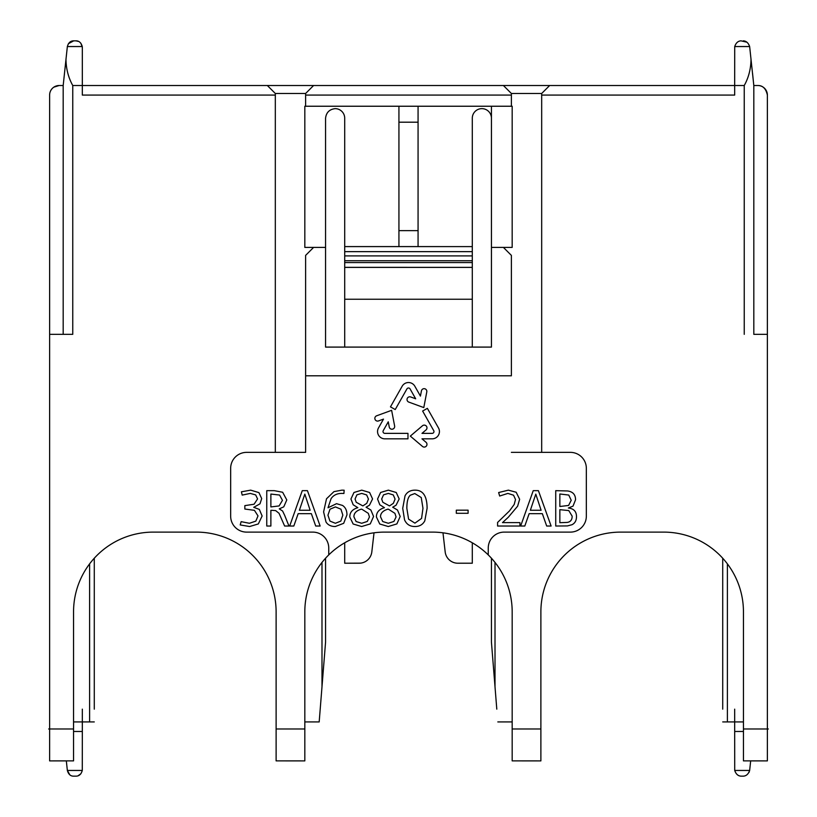 <?xml version="1.0" encoding="UTF-8"?>
<svg xmlns="http://www.w3.org/2000/svg" width="817" height="817" viewBox="0 0 817 817"><rect width="100%" height="100%" fill="white"/><g stroke="black" fill="none" stroke-linecap="round" stroke-linejoin="round"><path stroke-width="1.23" d="M472.297 559.053L472.297 563.219L457.724 563.219M442.977 532.817L445.183 551.924A12.755 12.755 -91.8 0 0 457.857 563.219L472.297 563.219L472.297 543.274M444.182 543.274L443.815 540.088M373.185 540.088L372.818 543.274M374.023 532.817L371.817 551.924A12.755 12.755 91.5 0 1 359.143 563.219L344.703 563.219L360.44 563.148M344.703 542.794L344.703 563.219L359.143 563.219M472.297 347.092L472.297 299.236L344.703 299.236L344.703 267.414L472.297 267.414L472.297 299.236M344.703 276.105L344.703 347.092M344.703 246.611L344.703 267.343L472.297 267.373L472.297 246.611M418.069 246.591L398.931 246.591L398.931 106.241L398.931 246.591L344.703 246.591L472.297 246.601L418.069 246.591L418.069 106.241M743.307 776.15L741.06 776.15L743.307 776.15C746.248 776.007 748.362 774.107 749.649 770.451L749.005 772.422M750.67 760.893L749.649 770.451L734.718 770.451C735.974 774.138 738.088 776.038 741.06 776.15C738.047 775.966 735.933 774.067 734.718 770.451L734.677 721.922L722.718 721.922L743.45 721.922M722.718 709.156L722.718 558.225M752.539 73.244L753.815 85.509L753.815 334.337L753.815 85.509L749.649 46.549L734.718 46.549C735.974 42.862 738.088 40.962 741.06 40.85L746.83 42.188M559.859 493.989L559.859 506.499L568.591 505.447L571.206 500.29L568.765 495.061L559.859 493.989M559.859 509.675L559.859 522.696L567.202 522.42C570.501 521.92 572.155 519.837 572.155 516.16L568.765 510.574L559.859 509.675M567.407 525.923L555.734 526.025L555.734 490.66L567.549 490.956C572.88 491.691 575.546 494.632 575.546 499.79L573.023 506.132L568.387 508C573.789 508.623 576.485 511.493 576.485 516.62C576.485 520.511 574.984 523.217 571.971 524.728L567.407 525.923M530.366 510.257L541.109 510.257L535.789 494.132L530.366 510.257M529.15 513.658L524.8 526.025L520.654 526.025L533.246 490.66L538.413 490.66L551.107 526.025L546.685 526.025L542.335 513.658L529.15 513.658M502.506 522.625L519.929 522.625L519.929 526.025L497.584 526.025L497.584 522.451L509.44 510.962L514.199 504.467L515.517 499.504L513.546 495.204L507.878 493.407L499.667 496.031L498.646 492.539L508.378 490.149L516.17 492.243L519.643 499.258L517.621 506.193L508.348 517.192L502.506 522.625M468.1 513.301L456.315 513.301L456.315 510.186L468.1 510.186L468.1 513.301M414.924 523.135L421.572 518.417L422.971 508.307L421.245 497.543L414.801 493.55L410.308 495.225C408 497.216 406.846 501.597 406.846 508.358L408.582 519.142L414.924 523.135M415.097 490.149C423.094 490.149 427.097 496.215 427.097 508.327L424.799 520.837C422.777 524.637 419.489 526.526 414.924 526.526C409.96 526.526 406.498 524.3 404.548 519.837L402.72 508.307L405.028 495.848C407.04 492.048 410.4 490.149 415.097 490.149M388.841 509.451L388.024 509.124C383.02 510.594 380.518 513.147 380.518 516.783L382.724 521.532L388.32 523.278L393.917 521.45L396.071 516.936L394.917 513.342L388.841 509.451M382.846 502.281L389.505 505.917L393.375 503.313L395.06 499.075L393.273 494.939L388.341 493.407L383.53 494.836L381.682 499.003L382.846 502.281M379.762 524.014L376.402 516.947C376.402 512.33 379.088 509.246 384.47 507.684L379.803 504.783L377.556 499.013L380.599 492.477L388.371 490.149L396.245 492.498L399.176 498.942L396.082 505.212L392.691 507.204L397.481 510.022L400.187 516.467L396.878 523.911L388.269 526.526L379.762 524.014M362.227 509.451L361.41 509.124C356.406 510.594 353.904 513.147 353.904 516.783L356.11 521.532L361.706 523.278L367.303 521.45L369.458 516.936L368.304 513.342L362.227 509.451M356.232 502.281L362.891 505.917L366.762 503.313L368.447 499.075L366.659 494.939L361.727 493.407L356.917 494.836L355.058 499.003L356.232 502.281M353.148 524.014L349.778 516.947C349.778 512.33 352.474 509.246 357.856 507.684L353.189 504.783L350.942 499.013L353.975 492.477L361.757 490.149L369.621 492.498L372.562 498.942L369.468 505.212L366.077 507.204L370.867 510.022L373.573 516.467L370.264 523.911L361.655 526.526L353.148 524.014M335.389 523.278L340.812 521.103L342.844 515.139L340.944 509.205L335.44 506.928L330.017 509.185L327.944 515.19L329.966 521.103L335.389 523.278M341.915 490.149L344.141 490.22L343.926 493.478L341.823 493.407C337.023 493.407 333.438 495.163 331.069 498.676L328.015 507.776L336.533 503.68L342.517 505.427C345.479 507.377 346.959 510.502 346.959 514.812L343.691 523.309L335.307 526.526C331.028 526.526 327.923 525.014 325.993 521.992L323.603 511.902L326.524 498.768L333.959 491.63L341.915 490.149M299.4 510.257L310.133 510.257L304.812 494.132L299.4 510.257M307.437 490.66L320.131 526.025L315.709 526.025L311.359 513.658L298.174 513.658L293.824 526.025L289.678 526.025L302.27 490.66L307.437 490.66M270.876 494.06L270.876 506.928L279.097 505.937L282.447 500.341L279.577 495.051L270.876 494.06M284.643 515.292L288.963 526.025L284.622 526.025L279.057 513.321L275.686 510.625L272.071 510.329L270.876 510.329L270.876 526.025L266.761 526.025L266.761 490.66L274.308 490.66L282.641 492.253L286.787 499.943L283.765 506.836L279.271 508.858L282.6 511.023L284.643 515.292M249.624 526.526L240.208 524.943L241.138 521.654L249.41 523.278L255.833 521.123L258.009 515.905L254.424 510.329L244.845 509.032L244.845 505.631L254.067 504.232L257.569 498.921L255.67 494.918L250.278 493.407L242.189 495.102L241.413 491.814L250.676 490.149L258.938 492.62L261.695 498.595L260 503.813L253.73 507.326L259.326 509.399L262.124 515.997L258.335 523.932L249.624 526.526M383.255 430.641A1.818 1.818 0 0 0 384.838 433.367L407.969 433.367L407.969 438.831L384.838 438.831A7.292 7.292 0 0 1 378.496 427.945L383.5 419.111L378.526 420.929A2.737 2.737 0 0 1 375.023 419.305A2.737 2.737 0 0 1 376.647 415.792L391.629 410.318L394.621 425.984A2.737 2.737 0 0 1 392.456 429.18A2.737 2.737 0 0 1 389.249 427.005L388.259 421.807L383.255 430.641M421.429 390.894A2.737 2.737 0 0 1 424.626 388.718A2.737 2.737 0 0 1 426.791 391.915L423.798 407.581L408.827 402.107A2.737 2.737 0 0 1 407.193 398.594A2.737 2.737 0 0 1 410.706 396.97L415.669 398.788L410.083 388.923A1.818 1.818 0 0 0 406.917 388.923L395.224 409.562L390.465 406.866L402.158 386.227A7.292 7.292 0 0 1 414.842 386.227L420.428 396.092L421.429 390.894M426.014 442.263A2.737 2.737 0 0 1 426.331 446.113A2.737 2.737 0 0 1 422.471 446.429L410.318 436.104L422.471 425.769A2.737 2.737 0 0 1 426.331 426.086A2.737 2.737 0 0 1 426.014 429.936L421.981 433.367L432.142 433.367A1.818 1.818 0 0 0 433.725 430.641L422.624 411.043L427.373 408.347L438.484 427.945A7.292 7.292 0 0 1 432.142 438.831L421.981 438.831L426.014 442.263M267.343 85.509L275.319 93.485L275.319 95.078L82.323 95.078L82.323 85.509L549.657 85.509L541.681 93.485L541.681 452.363L511.381 452.363L570.389 452.363A15.952 15.952 -0.1 0 1 586.34 468.315L586.34 516.16A15.952 15.952 -0.1 0 1 570.389 532.112L504.201 532.112A15.952 15.952 -179.9 0 0 488.249 548.064L488.249 554.906A79.749 79.749 180 0 0 432.428 532.112L384.572 532.112A79.749 79.749 180 0 0 328.751 554.906L328.751 548.064A15.952 15.952 -179.8 0 0 312.799 532.112L246.611 532.112A15.952 15.952 0.1 0 1 230.66 516.16L230.66 468.315A15.952 15.952 0 0 1 246.611 452.363L305.619 452.363L275.319 452.363L275.319 93.495L305.619 93.485L305.619 106.241L511.381 106.241L511.381 93.495L541.681 93.485L549.657 85.509L734.677 85.509L734.718 46.549M325.564 247.408L313.595 247.408L305.619 255.384L305.619 452.363L305.619 375.8L511.381 375.8L511.381 255.384L503.405 247.408L491.436 247.408L491.436 347.092L325.564 347.092L325.564 118.21C326.249 112.511 329.435 109.325 335.133 108.641A9.569 9.569 -25.7 0 1 344.703 118.21L344.703 246.591M511.381 375.8L511.381 255.384M48.663 728.989L73.55 728.989L73.55 611.862L73.55 721.922L94.282 721.922L82.323 721.922L82.323 731.491L73.55 731.491M94.282 558.225L94.282 709.156M73.55 611.862A79.749 79.749 90 0 1 153.3 532.112L196.366 532.112A79.749 79.749 90 0 1 276.115 611.862L276.115 760.882L304.823 760.893L304.823 611.862A79.749 79.749 90 0 1 328.751 554.906M73.55 728.989L73.55 760.882L49.623 760.893L49.623 334.337L72.754 334.337L63.185 334.337L63.185 85.509L65.973 59.437C66.136 68.955 68.393 77.635 72.754 85.509L72.754 334.337M49.623 334.337L49.623 95.078A9.569 9.569 180 0 1 59.192 85.509L63.185 85.509L63.185 334.337M67.351 46.549L82.282 46.549C81.097 42.647 78.983 40.748 75.94 40.85L73.693 40.85C70.558 40.809 68.444 42.709 67.351 46.549L65.973 59.437M80.852 43.199L82.323 47.233L82.323 85.509L72.754 85.509M78.258 41.381L75.94 40.85M73.693 40.85L68.393 43.699M313.595 85.509L305.619 93.485L313.595 85.509M503.405 85.509L511.381 93.485M512.177 106.241L512.177 247.408L512.177 106.241L511.381 106.241M503.405 247.408L512.177 247.408M491.436 106.241L491.436 247.408M313.595 247.408L304.823 247.408L304.823 106.241L305.619 106.241M488.249 554.906A79.749 79.749 -90 0 1 512.177 611.862L512.177 760.882L540.885 760.893L540.885 611.862A79.749 79.749 -90 0 1 620.634 532.112L663.7 532.112A79.749 79.749 -90 0 1 743.45 611.862L743.45 728.989L768.337 728.989M491.436 558.225L491.436 642.172L496.797 709.156M491.436 268.139L491.436 347.092M497.819 721.922L512.177 721.922L512.177 611.749M94.282 721.922L82.323 721.922L82.323 709.156M75.94 776.15L73.693 776.15L75.94 776.15C79.086 776.17 81.2 774.271 82.282 770.451L82.323 731.491M66.33 760.893L67.351 770.451L69.843 774.853M73.693 776.15C70.568 776.232 68.454 774.332 67.351 770.451L82.282 770.451M80.852 773.801L78.258 775.619M753.815 85.509L757.808 85.509A9.569 9.569 180 0 1 767.377 95.078C765.958 88.614 762.761 85.428 757.808 85.509M53.779 87.184L59.151 85.509M63.185 85.509L59.192 85.509L63.185 85.509M733.88 85.509L83.12 85.509L733.88 85.509M743.45 728.989L743.45 760.882L767.377 760.893L767.377 95.078M767.377 334.337L753.815 334.337M751.017 59.437C750.843 69.047 748.586 77.738 744.246 85.509L734.677 85.509L734.677 95.078L541.681 95.078M749.649 46.549C748.362 42.892 746.248 40.993 743.307 40.85M734.677 731.491L743.45 731.491M722.718 721.922L734.677 721.922L734.677 709.156M491.436 118.097A9.569 9.569 51.7 0 0 481.867 108.641A9.569 9.569 -17.3 0 0 472.297 118.21L472.297 246.591M304.823 721.922L319.181 721.922L325.564 642.172L325.564 558.225L325.564 642.172M320.203 709.156L319.181 721.922M457.857 563.219L472.297 563.219M472.297 267.373L344.703 267.373M472.297 262.563L344.703 262.563M472.297 260.725L344.703 260.725M472.297 255.905L344.703 255.905M472.297 251.646L344.703 251.646M727.385 563.863L727.385 721.922M511.381 95.078L305.619 95.078M89.615 721.922L89.615 563.863M276.115 728.989L304.823 728.989M398.931 230.639L418.069 230.639M398.931 122.193L418.069 122.193M512.177 728.989L540.885 728.989M495.01 562.433L495.01 686.811M549.657 85.509L734.677 85.509M744.246 334.337L744.246 85.509M321.99 686.811L321.99 562.433"/></g></svg>
